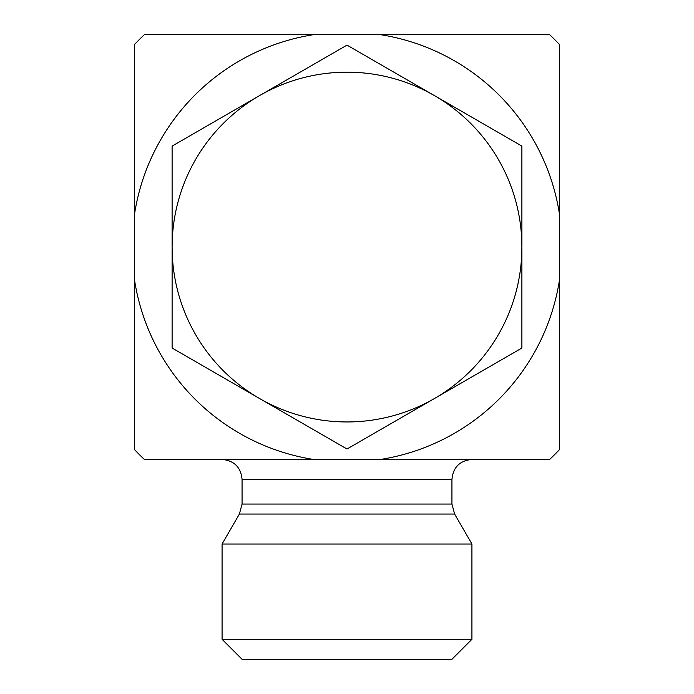 <?xml version="1.0" encoding="UTF-8"?>
<svg xmlns="http://www.w3.org/2000/svg" width="694" height="694" viewBox="0 0 694 694"><rect width="100%" height="100%" fill="white"/><g stroke="black" fill="none" stroke-linecap="round" stroke-linejoin="round"><path stroke-width="1.04" d="M451.933 504.044L242.067 504.044L242.067 479.415L451.933 479.415L451.933 504.044L454.613 514.037L471.92 544.018L471.92 639.313L222.08 639.313L242.067 659.3L451.933 659.3L471.92 639.313M454.613 514.037L239.387 514.037L222.08 544.018L471.92 544.018M451.933 479.415C453.121 467.279 459.784 460.616 471.92 459.428M380.633 459.428L144.317 459.428A293.562 293.562 0 0 1 134.627 449.738L134.636 213.431A215.01 215.01 0 0 1 313.367 34.7L380.633 34.7A215.01 215.01 0 0 1 559.364 213.431L559.364 280.697A215.01 215.01 0 0 1 380.633 459.428L549.683 459.428A293.562 293.562 0 0 0 559.373 449.738L559.364 280.697M313.367 459.428A215.01 215.01 0 0 1 134.636 280.697M134.636 213.431L134.636 44.381A293.562 293.562 0 0 1 144.317 34.7L313.367 34.7M380.633 34.7L549.683 34.7A293.562 293.562 0 0 1 559.373 44.39L559.364 213.431M172.112 146.096L259.556 95.607A174.888 174.888 0 0 0 172.112 247.064L172.112 146.096M347 45.119L434.444 95.607A174.888 174.888 0 0 0 259.556 95.607L347 45.119M521.888 146.096L521.888 247.064A174.888 174.888 0 0 0 434.444 95.607L521.888 146.096M521.888 247.064L521.888 348.032L434.444 398.521A174.888 174.888 0 0 0 521.888 247.064M434.444 398.521L347 449.009L259.556 398.521A174.888 174.888 0 0 0 434.444 398.521M259.556 398.521L172.112 348.032L172.112 247.064A174.888 174.888 0 0 0 259.556 398.521M239.387 514.037L242.067 504.044M242.067 479.415C240.879 467.279 234.216 460.616 222.08 459.428M222.08 544.018L222.08 639.313"/></g></svg>
